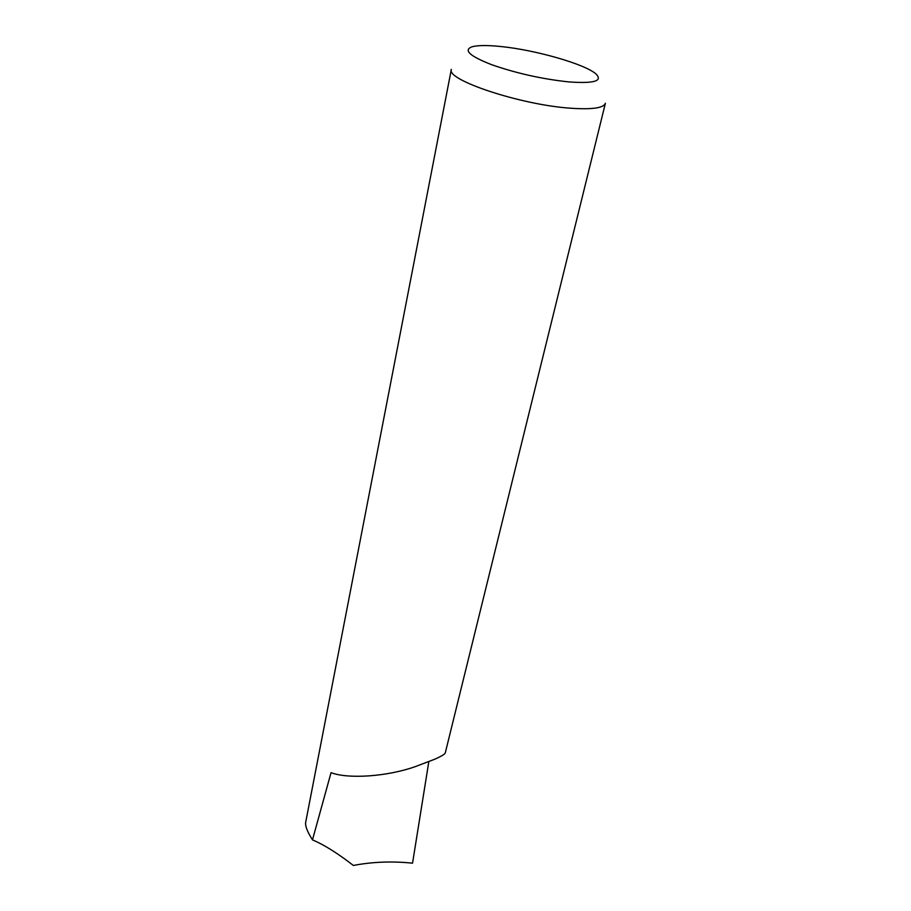 <?xml version="1.0" encoding="UTF-8"?>
<svg xmlns="http://www.w3.org/2000/svg" width="911" height="911" viewBox="0 0 911 911"><rect width="100%" height="100%" fill="white"/><g stroke="black" fill="none" stroke-linecap="round" stroke-linejoin="round"><path stroke-width="1.37" d="M568.612 81.888C593.687 83.71 602.9 81.136 596.227 74.19C585.887 64.317 535.258 49.843 500.424 46.484C487.021 45.129 477.489 45.243 471.841 46.837C463.266 50.23 469.882 56.186 491.689 64.704C516.355 73.29 541.999 79.029 568.612 81.888M570.195 108.181C591.956 109.707 603.686 108.067 605.394 103.25L445.32 752.737C445.172 754.023 441.584 756.21 434.581 759.296L415.325 766.618C387.084 776.616 348.355 779.235 331.035 772.676L312.484 839.874C307.519 832.039 305.231 826.323 305.606 822.713L451.332 69.384C445.707 79.872 520.363 104.788 570.195 108.181M428.717 762.313L412.546 863.172C392.231 861.066 372.508 861.817 353.354 865.45C337.662 853.265 324.031 844.748 312.484 839.874"/></g></svg>
